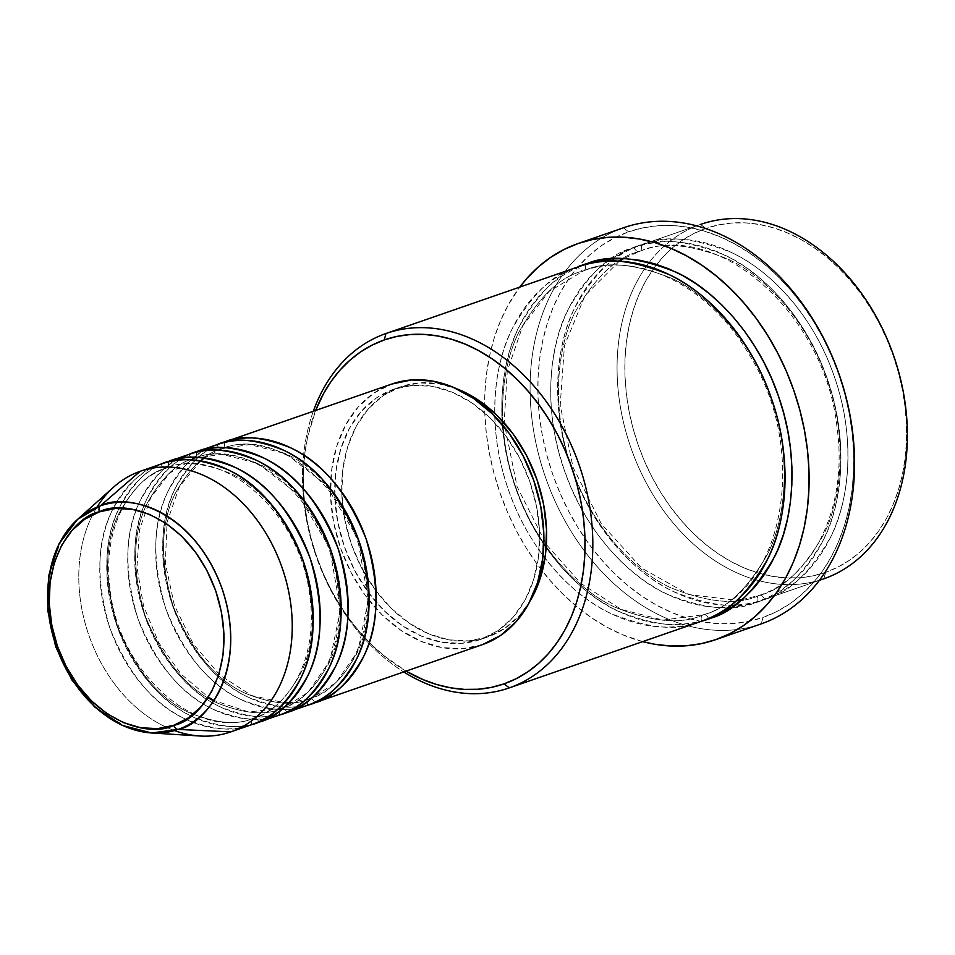 <?xml version="1.0" encoding="UTF-8"?>
<svg xmlns="http://www.w3.org/2000/svg" width="955" height="955" viewBox="0 0 955 955"><rect width="100%" height="100%" fill="white"/><g stroke="black" fill="none" stroke-linecap="round" stroke-linejoin="round"><path stroke-width="0.72" stroke-dasharray="4.78 3.58" d="M77.546 519.413L62.206 538.298L50.902 566.972L47.846 604.622L56.178 646.332L75.409 684.293L101.135 712.036L127.815 727.615L151.606 732.974M222.515 448.587L222.36 448.647A5.515 3.701 70.7 0 0 224.043 442.225A5.515 3.701 -109.3 0 1 222.36 448.647L222.36 448.647C237.902 441.341 259.354 443.204 286.727 454.21C316.797 468.069 340.78 497.089 358.674 541.306C372.116 587.062 371.352 624.737 356.406 654.318C341.818 679.996 326.168 694.81 309.468 698.774A5.515 3.701 70.7 0 0 307.785 705.196A5.515 3.701 -109.3 0 1 309.456 698.785L309.468 698.774C293.925 706.079 272.462 704.229 245.101 693.211C215.018 679.363 191.036 650.331 173.153 606.127C159.712 560.37 160.464 522.695 175.41 493.114C190.009 467.437 205.659 452.61 222.36 448.647A5.515 3.701 -109.3 0 1 217.048 444.648A5.515 3.701 70.7 0 0 222.36 448.647C205.659 452.61 190.009 467.437 175.41 493.114C160.464 522.695 159.712 560.37 173.153 606.127C191.036 650.331 215.018 679.363 245.101 693.211C272.462 704.229 293.925 706.079 309.468 698.774A5.515 3.701 -109.3 0 1 314.768 702.773A5.515 3.701 70.7 0 0 309.468 698.774C348.718 686.179 373.656 634.43 365.825 577.823C357.743 494.511 278.729 425.262 222.515 448.587L249.828 444.564L285.832 453.78L325.834 484.627L357.516 538.095L368.367 600.027L357.922 650.988L336.029 682.61L312.034 697.83M194.557 458.293L194.402 458.34A5.515 3.701 70.7 0 0 196.073 451.918A5.515 3.701 -109.3 0 1 194.402 458.34L194.402 458.34C209.933 451.046 231.397 452.897 258.769 463.915C288.84 477.763 312.822 506.795 330.705 550.999C344.146 596.756 343.394 634.43 328.448 664.012C313.849 689.689 298.211 704.515 281.498 708.479A5.515 3.701 70.7 0 0 279.815 714.901A5.515 3.701 -109.3 0 1 281.498 708.479L281.498 708.479C265.956 715.773 244.504 713.922 217.131 702.904C187.061 689.056 163.078 660.024 145.184 615.82C131.742 570.063 132.506 532.389 147.452 502.808C162.04 477.13 177.69 462.315 194.402 458.34A5.515 3.701 -109.3 0 1 189.09 454.341A5.515 3.701 70.7 0 0 194.402 458.34C177.69 462.315 162.04 477.13 147.452 502.808C132.506 532.389 131.742 570.063 145.184 615.82C163.078 660.024 187.061 689.056 217.131 702.904C244.504 713.922 265.956 715.773 281.498 708.479A5.515 3.701 -109.3 0 1 286.81 712.478A5.515 3.701 70.7 0 0 281.498 708.479C320.749 695.873 345.686 644.124 337.855 587.528C329.785 504.204 250.771 434.955 194.557 458.293L221.858 454.258L257.874 463.473L297.865 494.32L329.559 547.788L340.41 609.732L329.964 660.681L308.071 692.303L284.065 707.524M166.445 468.046A5.515 3.701 70.7 0 0 168.116 461.623A5.515 3.701 -109.3 0 1 166.445 468.046L166.6 467.986C222.813 444.66 301.828 513.909 309.898 597.221C317.729 653.829 292.791 705.566 253.529 718.172C270.241 714.209 285.891 699.382 300.491 673.705C315.437 644.124 316.189 606.449 302.747 560.692C284.865 516.488 260.882 487.456 230.8 473.608C203.427 462.59 181.975 460.74 166.433 468.046C181.975 460.74 203.427 462.59 230.8 473.608C260.882 487.456 284.865 516.488 302.747 560.692C316.189 606.449 315.437 644.124 300.491 673.705C285.891 699.382 270.241 714.209 253.541 718.172A5.515 3.701 70.7 0 0 251.857 724.594A5.515 3.701 -109.3 0 1 253.529 718.172L253.541 718.172C237.998 725.478 216.546 723.615 189.174 712.609C159.091 698.75 135.121 669.73 117.226 625.525C103.785 579.757 104.537 542.082 119.494 512.501C134.082 486.823 149.732 472.009 166.433 468.046A5.515 3.701 -109.3 0 1 161.12 464.046A5.515 3.701 70.7 0 0 166.433 468.046C149.732 472.009 134.082 486.823 119.494 512.501C104.537 542.082 103.785 579.757 117.226 625.525C135.121 669.73 159.091 698.75 189.174 712.609C216.546 723.615 237.998 725.478 253.541 718.172A5.515 3.701 -109.3 0 1 258.853 722.171A5.515 3.701 70.7 0 0 253.541 718.172L253.373 718.232C197.172 741.558 118.145 672.308 110.076 588.996C102.245 532.389 127.182 480.651 166.445 468.046M700.528 224.425L705.841 228.424A182.095 135.109 -109.1 0 0 656.73 264.404A182.095 135.109 -109.1 0 0 654.557 481.833A182.095 135.109 -109.1 0 0 825.609 572.355L823.926 578.778L825.609 572.355L812.812 575.889L799.574 577.739L786.001 577.882L772.237 576.319L758.413 573.048L744.649 568.13L731.1 561.588L717.874 553.494L705.112 543.932L692.936 532.986L681.464 520.75L670.804 507.368L661.051 492.947L652.313 477.643L644.661 461.599L638.179 444.958L632.914 427.888L628.939 410.555L626.289 393.114L624.964 375.757L625.012 358.626L626.396 341.902L629.142 325.751L633.189 310.303L638.513 295.728L645.067 282.167L652.778 269.74L661.588 258.566L671.389 248.766L682.109 240.421L693.628 233.617L705.841 228.424L718.626 224.879L731.876 223.028L745.437 222.885L759.201 224.461L773.037 227.72L786.789 232.638L800.35 239.18L813.565 247.273L826.326 256.847L838.502 267.794L849.974 280.018L860.646 293.4L870.387 307.82L879.137 323.124L886.789 339.18L893.271 355.821L898.524 372.892L902.499 390.225L905.161 407.654L906.474 425.023L906.438 442.141L905.042 458.866L902.308 475.029L898.249 490.464L892.925 505.04L886.371 518.613L878.66 531.04L869.862 542.201L860.049 552.002L849.341 560.346L837.822 567.151L825.609 572.355A182.095 135.109 -109.1 0 0 893.271 355.821A182.095 135.109 -109.1 0 0 705.841 228.424L700.528 224.425A187.61 139.203 -109.1 0 0 649.316 262.291A187.61 139.203 70.9 0 1 700.528 224.425L641.115 245.029C663.128 234.679 693.521 237.306 732.294 252.908C769.981 270.241 813.791 315.962 834.216 376.282C855.68 436.244 849.771 499.346 831.017 536.388C810.341 572.761 788.173 593.759 764.501 599.382A5.515 3.701 70.7 0 0 759.201 595.383C782.169 589.927 803.68 569.55 823.747 534.251C841.952 498.283 847.694 437.044 826.863 378.849C807.035 320.295 764.513 275.923 727.937 259.103C690.298 243.967 660.8 241.412 639.432 251.452A5.515 3.701 70.7 0 0 641.115 245.029A187.61 139.203 70.9 0 1 641.342 244.946A187.61 139.203 70.9 0 1 834.276 376.437A187.61 139.203 70.9 0 1 764.501 599.382A187.61 139.203 70.9 0 1 764.275 599.454A187.61 139.203 70.9 0 1 571.341 467.962A187.61 139.203 70.9 0 1 641.115 245.029A5.515 3.701 -109.3 0 1 639.432 251.452L639.432 251.452C660.8 241.412 690.298 243.967 727.937 259.103C764.513 275.923 807.035 320.295 826.863 378.849C847.694 437.044 841.952 498.283 823.747 534.251C803.68 569.55 782.169 589.927 759.201 595.383L759.201 595.383C737.833 605.422 708.324 602.868 670.697 587.731C634.108 570.911 591.587 526.539 571.77 467.986C550.928 409.779 556.681 348.539 574.874 312.583C594.941 277.284 616.464 256.907 639.432 251.452A5.515 3.701 -109.3 0 1 634.12 247.452A5.515 3.701 70.7 0 0 639.432 251.452C616.464 256.907 594.941 277.284 574.874 312.583C556.681 348.539 550.928 409.779 571.77 467.986C591.587 526.539 634.108 570.911 670.697 587.731C708.324 602.868 737.833 605.422 759.201 595.383A5.515 3.701 -109.3 0 1 764.501 599.382L819.438 580.33L764.501 599.382C742.489 609.72 712.096 607.094 673.323 591.491C635.636 574.17 591.825 528.449 571.4 468.117C549.937 408.155 555.846 345.065 574.6 308.011C595.275 271.638 617.443 250.64 641.115 245.029L696.493 225.822L641.342 244.946M823.461 578.933A187.61 139.203 70.9 0 1 759.798 580.903A187.61 139.203 70.9 0 1 630.706 447.203A187.61 139.203 70.9 0 1 649.316 262.291A187.61 139.203 -109.1 0 0 630.706 447.203A187.61 139.203 -109.1 0 0 759.798 580.903A187.61 139.203 -109.1 0 0 823.461 578.933M313.324 411.259A187.61 139.203 -109.1 0 0 403.726 671.926A187.61 139.203 70.9 0 1 313.324 411.259M406.042 671.126A182.095 135.109 70.9 0 1 315.639 410.459L307.582 437.259L304.848 453.41L303.451 470.135L303.415 487.265L304.729 504.622L307.391 522.063L311.366 539.396L316.618 556.467L323.1 573.107L330.752 589.151L339.491 604.467L349.244 618.876L359.904 632.27L371.388 644.494L383.564 655.44L406.042 671.126M623.364 227.815L628.677 231.814A204.167 151.487 -109.1 0 0 552.814 474.599A204.167 151.487 -109.1 0 0 762.961 617.431L761.278 623.854L762.961 617.431L748.625 621.407L733.774 623.484L718.554 623.639L703.119 621.884L687.624 618.219L672.201 612.704L656.992 605.375L642.178 596.302L627.865 585.57L614.22 573.298L601.352 559.582L589.39 544.577L578.455 528.413L568.655 511.247L560.084 493.258L552.814 474.599L546.917 455.463L542.464 436.017L539.48 416.476L537.999 397.005L538.047 377.81L539.611 359.056L542.679 340.935L547.215 323.626L553.196 307.283L560.537 292.075L569.192 278.144L579.064 265.621L590.059 254.627L602.068 245.268L614.984 237.652L628.677 231.814L643.013 227.851L657.864 225.774L673.084 225.619L688.507 227.374L704.014 231.026L719.437 236.554L734.634 243.883L749.46 252.956L763.773 263.687L777.418 275.959L790.286 289.663L802.248 304.681L813.171 320.844L822.983 337.998L831.554 356L838.824 374.658L844.721 393.794L849.174 413.229L852.158 432.782L853.639 452.24L853.591 471.448L852.027 490.202L848.959 508.311L844.411 525.632L838.442 541.974L831.101 557.183L822.446 571.114L812.574 583.636L801.579 594.631L789.57 603.978L776.654 611.606L762.961 617.431A204.167 151.487 -109.1 0 0 838.824 374.658A204.167 151.487 -109.1 0 0 628.677 231.814L623.364 227.815A209.682 155.581 -109.1 0 0 545.329 476.82A209.682 155.581 -109.1 0 0 760.765 624.033A209.682 155.581 70.9 0 1 545.329 476.82A209.682 155.581 70.9 0 1 623.364 227.815L578.444 243.406L623.364 227.815M741.868 599.716L759.189 595.383A5.515 3.701 70.7 0 0 757.518 601.805C781.178 596.183 803.346 575.185 824.022 538.811C842.776 501.769 848.697 438.667 827.233 378.705C806.808 318.385 762.997 272.664 725.311 255.331C686.538 239.741 656.133 237.103 634.12 247.452L621.538 252.812L609.672 259.82L598.63 268.415L588.531 278.514L579.458 290.022L571.508 302.819L564.763 316.797L559.272 331.815L555.094 347.727L552.277 364.368L550.844 381.606L550.796 399.25L552.157 417.132L554.891 435.098L558.997 452.957L564.405 470.54L571.09 487.695L578.969 504.228L587.97 519.998L598.021 534.848L609.004 548.648L620.834 561.242L633.38 572.523L646.523 582.383L660.144 590.715L674.111 597.448L688.28 602.533L702.534 605.888L716.716 607.499L730.694 607.356L744.339 605.446L757.518 601.805L770.1 596.445L781.966 589.438L793.008 580.843L803.107 570.744L812.18 559.236L820.13 546.427L826.875 532.46L832.366 517.443L836.544 501.53L839.361 484.877L840.794 467.652L840.842 450.008L839.481 432.114L836.735 414.16L832.641 396.301L827.233 378.705L820.548 361.563L812.669 345.03L803.656 329.26L793.617 314.398L782.623 300.61L770.804 288.016L758.258 276.735L745.115 266.875L731.494 258.542L717.527 251.798L703.346 246.724L689.104 243.37L674.922 241.758L660.944 241.901L647.299 243.8L634.12 247.452C610.46 253.075 588.28 274.061 567.616 310.435C548.862 347.489 542.941 410.578 564.405 470.54C584.83 530.873 628.641 576.593 666.327 593.914C705.1 609.517 735.493 612.143 757.518 601.805A5.515 3.701 -109.3 0 1 759.189 595.383C813.708 577.799 847.909 506.413 837.165 428.759C826.063 314.541 717.766 219.232 639.647 251.38L623.579 258.626M386.417 333.355L578.193 266.851A5.515 3.701 70.7 0 0 583.505 270.85L583.505 270.85C604.873 260.799 634.383 263.353 672.01 278.502C708.586 295.31 751.108 339.694 770.936 398.247C791.767 456.442 786.025 517.682 767.82 553.637C747.765 588.949 726.242 609.326 703.274 614.769A5.515 3.701 70.7 0 0 701.591 621.192A5.515 3.701 -109.3 0 1 703.274 614.769C726.242 609.326 747.765 588.949 767.82 553.637C786.025 517.682 791.767 456.442 770.936 398.247C751.108 339.694 708.586 295.31 672.01 278.502C634.383 263.353 604.873 260.799 583.505 270.85A5.515 3.701 70.7 0 0 585.188 264.428A5.515 3.701 -109.3 0 1 583.517 270.838C560.537 276.293 539.026 296.671 518.959 331.982C500.754 367.938 495.012 429.177 515.843 487.372C535.671 545.926 578.193 590.297 614.769 607.117C652.408 622.266 681.906 624.809 703.274 614.769A5.515 3.701 -109.3 0 1 708.586 618.768A5.515 3.701 70.7 0 0 703.274 614.769L703.274 614.769C681.906 624.809 652.408 622.266 614.769 607.117C578.193 590.297 535.671 545.926 515.843 487.372C495.012 429.177 500.754 367.938 518.959 331.982C539.026 296.671 560.537 276.293 583.505 270.85A5.515 3.701 -109.3 0 1 578.193 266.851A187.61 139.203 -109.1 0 0 494.738 413.205A187.61 139.203 -109.1 0 0 544.983 558.09A187.61 139.203 -109.1 0 0 701.137 621.359M196.42 451.811L217.048 444.648A137.95 102.352 -109.1 0 0 165.704 608.466A137.95 102.352 -109.1 0 0 307.438 705.315M283.122 713.66A137.95 102.352 70.9 0 1 144.742 615.736A137.95 102.352 70.9 0 1 192.779 453.159M224.377 442.105L391.813 384.041A137.95 102.352 -109.1 0 0 340.469 547.86A137.95 102.352 -109.1 0 0 482.203 644.709M311.079 703.966A137.95 102.352 70.9 0 1 172.7 606.043A137.95 102.352 70.9 0 1 220.736 443.466M487.719 636.961L480.723 639.384A132.435 98.258 70.9 0 1 480.568 639.444A132.435 98.258 70.9 0 1 344.373 546.63A132.435 98.258 70.9 0 1 393.627 389.258L400.611 386.835A132.435 98.258 -109.1 0 0 351.368 544.207A132.435 98.258 -109.1 0 0 487.551 637.021A132.435 98.258 -109.1 0 0 487.719 636.961L468.786 640.877L448.898 639.85L428.843 633.893L409.373 623.245L391.228 608.335L375.136 589.701L361.682 568.082L351.404 544.314L344.695 519.293L341.795 493.986L342.845 469.371L347.775 446.379L356.418 425.918L368.427 408.752L383.349 395.561L400.611 386.835L419.543 382.907L439.431 383.946L456.239 388.601A132.435 98.258 -109.1 0 0 400.778 386.775A132.435 98.258 -109.1 0 0 400.611 386.835L393.627 389.258A132.435 98.258 70.9 0 1 393.782 389.198A132.435 98.258 70.9 0 1 529.977 482.012A132.435 98.258 70.9 0 1 480.723 639.384L487.719 636.961A132.435 98.258 -109.1 0 0 529.989 601.232L519.902 615.044L504.98 628.235L487.719 636.961M642.715 641.617A209.682 155.581 70.9 0 1 499.895 492.577A209.682 155.581 70.9 0 1 519.771 287.109L507.953 305.457L500.408 321.083L494.272 337.867L489.605 355.642L486.453 374.253L484.854 393.508L484.806 413.229L486.322 433.224L489.378 453.303L493.962 473.262L500.014 492.911L507.475 512.083L516.285 530.562L526.36 548.194L537.581 564.787L549.865 580.198L563.08 594.285L577.095 606.891L591.79 617.909L607.022 627.22L622.624 634.753L642.715 641.617M113.681 487.062A137.95 102.352 -109.1 0 0 88.815 635.123A137.95 102.352 -109.1 0 0 200.013 736.007M140.492 471.197L161.12 464.046A137.95 102.352 -109.1 0 0 109.789 627.853A137.95 102.352 -109.1 0 0 251.523 724.714M174.455 730.575A137.95 102.352 70.9 0 1 96.968 507.153M168.45 461.504L189.09 454.341A137.95 102.352 -109.1 0 0 137.747 618.16A137.95 102.352 -109.1 0 0 279.481 715.02M255.152 723.353A137.95 102.352 70.9 0 1 116.773 625.429A137.95 102.352 70.9 0 1 164.821 462.853M704.838 619.998L695.407 622.421L681.763 624.331L667.784 624.475L653.602 622.863L639.349 619.497L625.179 614.423L611.212 607.69L597.591 599.346L584.448 589.486L571.902 578.205L560.072 565.611L549.089 551.823L539.038 536.973L530.037 521.203L522.158 504.658L515.473 487.516L510.054 469.932L505.959 452.073L503.225 434.107L501.864 416.213L501.912 398.569L503.345 381.343L506.162 364.691L510.34 348.79L515.819 333.773L522.576 319.794L530.526 306.985L539.599 295.477L549.698 285.378L560.74 276.783L572.606 269.776L581.941 265.621M482.538 644.601L462.817 648.684L442.105 647.597L421.215 641.402L400.933 630.312L382.036 614.769L365.264 595.371L351.261 572.857L340.553 548.086L333.558 522.015L330.537 495.657L331.624 470.015L336.769 446.081L345.77 424.76L358.28 406.878L373.823 393.138L391.956 383.994M393.627 389.258L376.365 397.984L361.444 411.175L349.423 428.341L340.792 448.802L335.85 471.794L334.811 496.409L337.7 521.717L344.409 546.738L354.687 570.505L368.141 592.124L384.244 610.758L402.377 625.68L421.847 636.317L441.914 642.273L461.79 643.312L480.723 639.384L497.985 630.658L512.907 617.467L524.928 600.301L533.558 579.84L538.501 556.849L539.539 532.233L536.65 506.926L529.93 481.905L519.651 458.137L506.21 436.519L490.106 417.884L471.973 402.974L452.503 392.326L432.436 386.369L412.56 385.343L393.627 389.258M708.586 618.768C686.561 629.118 656.169 626.492 617.396 610.89C579.709 593.556 535.898 547.848 515.473 487.516C494.01 427.554 499.931 364.452 518.684 327.41C539.348 291.036 561.528 270.038 585.188 264.428M578.193 266.851C554.533 272.462 532.365 293.46 511.689 329.833C492.935 366.875 487.014 429.977 508.49 489.939C528.903 550.271 572.714 595.98 610.412 613.313C649.185 628.915 679.578 631.542 701.591 621.192M161.12 464.046C143.728 468.177 127.421 483.612 112.224 510.352C96.646 541.175 95.87 580.413 109.861 628.08C128.495 674.135 153.48 704.372 184.804 718.793C213.323 730.265 235.67 732.199 251.857 724.594M258.853 722.171C242.666 729.775 220.307 727.841 191.8 716.369C160.476 701.949 135.491 671.711 116.856 625.656C102.853 577.99 103.641 538.751 119.208 507.929C134.416 481.189 150.711 465.754 168.116 461.623M189.09 454.341C171.685 458.472 155.39 473.919 140.182 500.659C124.616 531.481 123.828 570.72 137.83 618.386C156.465 664.429 181.438 694.667 212.774 709.099C241.281 720.571 263.628 722.505 279.815 714.901M286.81 712.478C270.623 720.082 248.276 718.148 219.757 706.676C188.433 692.244 163.448 662.006 144.814 615.963C130.823 568.297 131.599 529.058 147.177 498.235C162.374 471.495 178.681 456.048 196.073 451.918M217.048 444.648C199.643 448.778 183.348 464.214 168.152 490.966C152.573 521.776 151.785 561.027 165.788 608.693C184.422 654.736 209.408 684.974 240.732 699.406C269.238 710.878 291.597 712.812 307.785 705.196M314.768 702.773C298.581 710.389 276.234 708.455 247.727 696.983C216.391 682.55 191.418 652.313 172.783 606.27C158.781 558.603 159.569 519.353 175.135 488.542C190.343 461.79 206.638 446.355 224.043 442.225M583.732 270.766C637.283 250.735 708.228 285.306 747.98 352.682C810.317 449.137 784.568 591.443 703.274 614.769L663.08 620.082L621.108 609.374L580.938 583.469L546.379 544.637L517.085 486.608L504.168 422.898L507.248 371.089L522.707 325.918L548.97 291.526L583.732 270.766M487.551 637.021L480.568 639.444M819.438 580.33L764.275 599.454M400.778 386.775L393.782 389.198M619.317 261.169L585.093 295.501L564.453 345.543L560.203 405.242L573.012 467.21L601.316 523.806L641.617 568.058L688.806 594.583L736.95 600.361M281.498 708.479L248.431 711.929L213.992 700.492M194.402 458.34L169.692 473.083L150.771 497.627L139.466 529.977L136.947 567.234L143.548 605.971L158.685 642.679L180.984 674.027L208.357 697.162M309.456 698.785L289.234 702.689M222.36 448.647L204.382 457.982M200.586 460.871L179.313 486.847L167.053 522.242L165.322 563.259L174.419 605.434L193.388 644.195L220.139 675.34L251.69 695.538L284.471 702.773"/><path stroke-width="1.43" d="M96.968 507.153A137.95 102.352 70.9 0 1 140.158 471.316L100.263 505.899A5.515 3.701 70.7 0 0 99.427 511.832C121.082 499.453 187.156 512.286 215.746 590.894C242.176 670.279 198.401 721.491 173.75 725.287C152.096 737.666 86.022 724.845 57.431 646.225C31.002 566.852 74.777 515.628 99.427 511.832A5.515 3.701 -109.3 0 1 100.263 505.899L77.546 519.413A118.348 87.812 70.9 0 1 100.263 505.899L140.158 471.316A137.95 102.352 -109.1 0 0 113.681 487.062L77.546 519.413L59.15 543.61L48.932 574.994L47.75 610.484L55.641 646.63L71.828 679.9L94.724 707.046L122.18 725.37L151.606 732.974L178.096 729.429A5.515 3.701 -109.3 0 1 173.75 725.287L157.599 728.629L140.636 727.746L123.517 722.672L106.888 713.588L91.417 700.851L77.677 684.962L66.193 666.506L57.431 646.225L51.701 624.868L49.23 603.274L50.114 582.264L54.328 562.65L61.705 545.186L71.959 530.538L84.697 519.281L99.427 511.832L115.579 508.49L132.542 509.373L149.66 514.447L166.277 523.531L181.76 536.268L195.5 552.157L206.972 570.613L215.746 590.894L221.476 612.25L223.948 633.845L223.052 654.855L218.85 674.469L211.473 691.933L201.219 706.581L188.481 717.838L173.75 725.287A5.515 3.701 70.7 0 0 178.096 729.429A118.348 87.812 70.9 0 1 151.606 732.974A118.348 87.812 70.9 0 1 56.214 646.428A118.348 87.812 70.9 0 1 77.546 519.413M220.736 443.466A137.95 102.352 70.9 0 1 224.043 442.225C240.23 434.62 262.577 436.554 291.084 448.026C322.42 462.447 347.393 492.696 366.028 538.739C380.03 586.406 379.242 625.644 363.676 656.467C348.468 683.207 332.173 698.642 314.768 702.773A137.95 102.352 70.9 0 1 314.601 702.832A137.95 102.352 70.9 0 1 311.079 703.966M309.468 698.774L312.034 697.83M307.438 705.315A137.95 102.352 -109.1 0 0 307.617 705.256A137.95 102.352 -109.1 0 0 307.785 705.196C325.178 701.066 341.484 685.63 356.681 658.89C372.259 628.068 373.047 588.829 359.044 541.163C340.41 495.12 315.425 464.882 284.101 450.45C255.582 438.978 233.235 437.044 217.048 444.648L196.073 451.918C212.273 444.314 234.62 446.248 263.126 457.72C294.45 472.152 319.436 502.39 338.07 548.433C352.073 596.099 351.285 635.338 335.718 666.16C320.51 692.9 304.215 708.347 286.81 712.478A137.95 102.352 70.9 0 1 286.643 712.537A137.95 102.352 70.9 0 1 283.122 713.66M281.498 708.479L284.065 707.524M279.481 715.02A137.95 102.352 -109.1 0 0 279.648 714.961A137.95 102.352 -109.1 0 0 279.815 714.901C297.22 710.771 313.526 695.336 328.723 668.584C344.289 637.773 345.077 598.522 331.075 550.856C312.44 504.813 287.467 474.575 256.131 460.143C227.624 448.671 205.277 446.737 189.09 454.341L168.116 461.623C184.303 454.007 206.65 455.941 235.169 467.413C266.493 481.845 291.478 512.083 310.112 558.126C324.115 605.792 323.327 645.043 307.749 675.854C292.552 702.605 276.246 718.041 258.853 722.171A137.95 102.352 70.9 0 1 258.686 722.231A137.95 102.352 70.9 0 1 255.152 723.353M251.523 724.714A137.95 102.352 -109.1 0 0 251.69 724.654A137.95 102.352 -109.1 0 0 251.857 724.594C269.262 720.464 285.557 705.029 300.765 678.277C316.332 647.466 317.12 608.228 303.117 560.561C284.483 514.506 259.497 484.269 228.173 469.836C199.667 458.364 177.32 456.43 161.12 464.046L140.492 471.197M700.528 224.425A187.61 139.203 70.9 0 1 893.641 355.678A187.61 139.203 70.9 0 1 823.926 578.778A187.61 139.203 70.9 0 1 823.461 578.933A187.61 139.203 -109.1 0 0 823.699 578.849A187.61 139.203 -109.1 0 0 823.926 578.778L819.438 580.33L823.926 578.778A187.61 139.203 -109.1 0 0 893.689 355.833A187.61 139.203 -109.1 0 0 700.755 224.341A187.61 139.203 -109.1 0 0 700.528 224.425L700.755 224.341M701.137 621.359A187.61 139.203 -109.1 0 0 701.364 621.275A187.61 139.203 -109.1 0 0 701.591 621.192L509.361 687.863L504.049 683.864A182.095 135.109 70.9 0 1 406.042 671.126L423.101 679.638L436.853 684.568L450.676 687.827L464.44 689.391L478.013 689.247L491.264 687.397L504.049 683.864L516.261 678.659L527.781 671.866L538.501 663.522L548.301 653.721L557.099 642.548L564.823 630.121L571.365 616.548L576.701 601.984L580.747 586.537L583.481 570.374L584.878 553.661L584.914 536.531L583.601 519.162L580.938 501.733L576.963 484.4L571.711 467.329L565.229 450.688L557.577 434.632L548.839 419.329L539.086 404.92L528.425 391.526L516.942 379.302L504.765 368.355L492.004 358.782L478.789 350.7L465.228 344.158L451.476 339.228L437.653 335.969L423.889 334.405L410.316 334.548L397.065 336.399L384.28 339.932L385.963 333.51A187.61 139.203 -109.1 0 0 313.324 411.259A187.61 139.203 70.9 0 1 385.963 333.51A187.61 139.203 70.9 0 1 386.19 333.426A187.61 139.203 70.9 0 1 579.124 464.918A187.61 139.203 70.9 0 1 509.361 687.863A187.61 139.203 70.9 0 1 509.134 687.934A187.61 139.203 70.9 0 1 403.726 671.926A187.61 139.203 -109.1 0 0 509.361 687.863L701.591 621.192C725.263 615.581 747.431 594.583 768.107 558.209C786.848 521.155 792.769 458.066 771.306 398.104C750.881 337.772 707.07 292.051 669.383 274.73C630.61 259.127 600.218 256.501 578.193 266.851L386.417 333.355M315.639 410.459A182.095 135.109 70.9 0 1 384.28 339.932L372.068 345.125L360.548 351.929L349.84 360.274L340.028 370.074L331.23 381.248L323.506 393.675L315.639 410.459M761.278 623.854A209.682 155.581 70.9 0 1 760.765 624.033A209.682 155.581 -109.1 0 0 761.028 623.949A209.682 155.581 -109.1 0 0 761.278 623.854L715.844 639.611A209.682 155.581 70.9 0 1 715.582 639.707A209.682 155.581 70.9 0 1 642.715 641.617L654.39 644.183L670.243 645.986L685.869 645.819L701.113 643.694L715.844 639.611L761.278 623.854A209.682 155.581 -109.1 0 0 839.254 374.694A209.682 155.581 -109.1 0 0 623.627 227.732A209.682 155.581 -109.1 0 0 623.364 227.815A209.682 155.581 70.9 0 1 839.194 374.515A209.682 155.581 70.9 0 1 761.278 623.854M581.941 265.621L585.188 264.428C607.201 254.078 637.594 256.704 676.379 272.306C714.065 289.628 757.876 335.348 778.301 395.68C799.765 455.642 793.844 518.732 775.09 555.786C754.414 592.16 732.246 613.158 708.586 618.768L704.838 619.998M307.785 705.196L286.81 712.478L307.785 705.196A137.95 102.352 -109.1 0 0 359.08 541.27A137.95 102.352 -109.1 0 0 217.215 444.588A137.95 102.352 -109.1 0 0 217.048 444.648M192.779 453.159A137.95 102.352 70.9 0 1 196.073 451.918L196.42 451.811M482.538 644.601L314.768 702.773L482.538 644.601A137.95 102.352 -109.1 0 0 533.845 480.675A137.95 102.352 -109.1 0 0 391.98 383.982A137.95 102.352 -109.1 0 0 391.813 384.041L411.533 379.959L432.233 381.045L453.136 387.241L473.417 398.331L492.314 413.873L509.087 433.272L523.089 455.786L533.797 480.556L540.793 506.627L543.801 532.986L542.715 558.627L537.581 582.562L528.581 603.882L516.07 621.765L500.516 635.505L482.538 644.601A137.95 102.352 -109.1 0 1 482.37 644.661L314.601 702.832M391.813 384.041L224.377 442.105M577.93 243.573L577.93 243.573A209.682 155.581 70.9 0 1 578.181 243.489A209.682 155.581 70.9 0 1 793.82 390.452A209.682 155.581 70.9 0 1 715.844 639.611L729.907 633.631L743.169 625.8L755.512 616.19L766.793 604.909L776.94 592.04L785.822 577.727L793.366 562.113L799.502 545.329L804.17 527.542L807.309 508.943L808.921 489.676L808.969 469.967L807.452 449.972L804.385 429.893L799.813 409.934L793.76 390.273L786.287 371.113L777.477 352.634L767.414 335.002L756.193 318.409L743.909 302.986L730.694 288.911L716.668 276.305L701.985 265.287L686.752 255.964L671.15 248.443L655.309 242.773L639.384 239.013L623.531 237.21L607.905 237.365L592.661 239.502L577.93 243.573L563.868 249.565L550.605 257.396L538.262 267.006L526.969 278.287L519.771 287.109A209.682 155.581 70.9 0 1 577.93 243.573M151.606 732.974L200.013 736.007A137.95 102.352 -109.1 0 0 230.883 731.864L178.096 729.429L230.883 731.864A137.95 102.352 70.9 0 1 230.716 731.924A137.95 102.352 70.9 0 1 174.455 730.575M251.857 724.594L230.883 731.864L251.857 724.594A137.95 102.352 -109.1 0 0 303.153 560.669A137.95 102.352 -109.1 0 0 161.3 463.987A137.95 102.352 -109.1 0 0 161.12 464.046M279.815 714.901L258.853 722.171L279.815 714.901A137.95 102.352 -109.1 0 0 331.122 550.975A137.95 102.352 -109.1 0 0 189.257 454.294A137.95 102.352 -109.1 0 0 189.09 454.341M164.821 462.853A137.95 102.352 70.9 0 1 168.116 461.623L168.45 461.504M168.116 461.623A137.95 102.352 70.9 0 1 168.283 461.563A137.95 102.352 70.9 0 1 310.148 558.245A137.95 102.352 70.9 0 1 258.853 722.171M140.158 471.316A137.95 102.352 70.9 0 1 140.325 471.257A137.95 102.352 70.9 0 1 282.191 567.938A137.95 102.352 70.9 0 1 230.883 731.864A137.95 102.352 -109.1 0 0 282.143 567.831A137.95 102.352 -109.1 0 0 140.158 471.316M100.263 505.899A118.348 87.812 70.9 0 1 222.073 588.698A118.348 87.812 70.9 0 1 178.096 729.429C203.916 725.442 249.744 671.819 222.073 588.698C192.134 506.365 122.944 492.935 100.263 505.899M585.188 264.428L598.367 260.775L612.012 258.865L625.991 258.721L640.172 260.333L654.414 263.699L668.596 268.773L682.562 275.506L696.183 283.85L709.326 293.698L721.873 304.979L733.691 317.585L744.685 331.373L754.725 346.223L763.737 361.993L771.616 378.538L778.301 395.68L783.709 413.264L787.803 431.123L790.549 449.089L791.91 466.971L791.862 484.615L790.43 501.853L787.612 518.505L783.434 534.406L777.943 549.423L771.198 563.402L763.248 576.211L754.175 587.707L744.076 597.818L733.034 606.413L721.168 613.42L708.586 618.768M701.591 621.192A187.61 139.203 -109.1 0 0 771.365 398.259A187.61 139.203 -109.1 0 0 578.432 266.767A187.61 139.203 -109.1 0 0 578.193 266.851M456.239 388.601L478.956 400.539L497.101 415.461L513.193 434.095L526.647 455.714L536.925 479.482L543.646 504.503L546.535 529.81L545.484 554.425L540.554 577.417L529.977 601.244A132.435 98.258 -109.1 0 0 456.251 388.613M224.043 442.225A137.95 102.352 70.9 0 1 224.21 442.165A137.95 102.352 70.9 0 1 366.075 538.847A137.95 102.352 70.9 0 1 314.768 702.773M196.073 451.918A137.95 102.352 70.9 0 1 196.241 451.858A137.95 102.352 70.9 0 1 338.106 548.552A137.95 102.352 70.9 0 1 286.81 712.478M509.361 687.863A187.61 139.203 -109.1 0 0 579.076 464.763A187.61 139.203 -109.1 0 0 385.963 333.51L384.28 339.932A182.095 135.109 70.9 0 1 571.711 467.329A182.095 135.109 70.9 0 1 504.049 683.864L509.361 687.863M307.617 705.256L286.643 712.537M701.364 621.275L509.134 687.934M761.028 623.949L715.582 639.707M823.699 578.849L819.438 580.33M251.69 724.654L230.716 731.924M279.648 714.961L258.686 722.231M189.257 454.294L168.283 461.563M161.3 463.987L140.325 471.257M623.627 227.732L578.181 243.489M578.432 266.767L386.19 333.426M391.98 383.982L224.21 442.165M217.215 444.588L196.241 451.858M623.579 258.626L619.317 261.169M736.95 600.361L741.868 599.716M208.357 697.162L213.992 700.492M204.382 457.982L200.586 460.871M284.471 702.773L289.234 702.689"/></g></svg>
